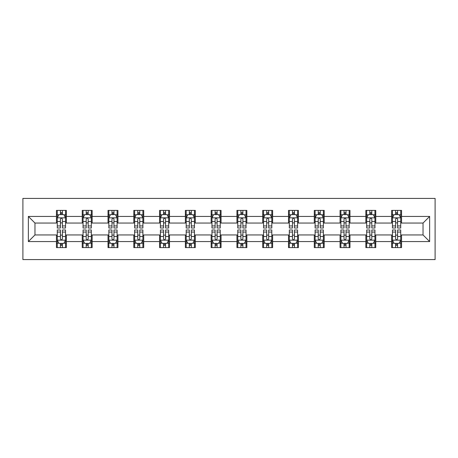 <?xml version="1.0" encoding="UTF-8"?>
<svg xmlns="http://www.w3.org/2000/svg" width="458" height="458" viewBox="0 0 458 458"><rect width="100%" height="100%" fill="white"/><g stroke="black" fill="none" stroke-linecap="round" stroke-linejoin="round"><path stroke-width="0.69" d="M22.9 259.577L435.1 259.577L435.1 198.423L22.9 198.423L22.9 259.577M401.551 216.439L401.551 210.405L391.63 210.405L391.63 216.439L375.766 216.439L375.766 210.405L365.85 210.405L365.85 216.439L349.981 216.439L349.981 210.405L340.065 210.405L340.065 216.439L324.201 216.439L324.201 210.405L314.285 210.405L314.285 216.439L298.416 216.439L298.416 210.405L288.5 210.405L288.5 216.439L272.63 216.439L272.63 210.405L262.715 210.405L262.715 216.439L246.851 216.439L246.851 210.405L236.935 210.405L236.935 216.439L221.065 216.439L221.065 210.405L211.149 210.405L211.149 216.439L195.285 216.439L195.285 210.405L185.37 210.405L185.37 216.439L169.5 216.439L169.5 210.405L159.584 210.405L159.584 216.439L143.715 216.439L143.715 210.405L133.799 210.405L133.799 216.439L117.935 216.439L117.935 210.405L108.019 210.405L108.019 216.439L92.15 216.439L92.15 210.405L82.234 210.405L82.234 216.439L66.37 216.439L66.37 210.405L56.448 210.405L56.448 216.439L28.356 216.439L28.356 241.561L34.963 234.948L56.448 234.948L56.448 247.595L66.37 247.595L66.37 234.948L82.234 234.948L82.234 247.595L92.15 247.595L92.15 234.948L108.019 234.948L108.019 247.595L117.935 247.595L117.935 234.948L133.799 234.948L133.799 247.595L143.715 247.595L143.715 234.948L159.584 234.948L159.584 247.595L169.5 247.595L169.5 234.948L185.37 234.948L185.37 247.595L195.285 247.595L195.285 234.948L211.149 234.948L211.149 247.595L221.065 247.595L221.065 234.948L236.935 234.948L236.935 247.595L246.851 247.595L246.851 234.948L262.715 234.948L262.715 247.595L272.63 247.595L272.63 234.948L288.5 234.948L288.5 247.595L298.416 247.595L298.416 234.948L314.285 234.948L314.285 247.595L324.201 247.595L324.201 234.948L340.065 234.948L340.065 247.595L349.981 247.595L349.981 234.948L365.85 234.948L365.85 247.595L375.766 247.595L375.766 234.948L391.63 234.948L391.63 247.595L401.551 247.595L401.551 234.948L423.037 234.948L423.037 223.052L401.551 223.052L401.551 216.439L429.644 216.439L429.644 241.561L401.551 241.561M391.63 241.561L375.766 241.561M365.85 241.561L349.981 241.561M340.065 241.561L324.201 241.561M314.285 241.561L298.416 241.561M288.5 241.561L272.63 241.561M262.715 241.561L246.851 241.561M236.935 241.561L221.065 241.561M211.149 241.561L195.285 241.561M185.37 241.561L169.5 241.561M159.584 241.561L143.715 241.561M133.799 241.561L117.935 241.561M108.019 241.561L92.15 241.561M82.234 241.561L66.37 241.561M56.448 241.561L28.356 241.561M391.63 216.439L391.63 223.052L375.766 223.052L375.766 216.439M365.85 216.439L365.85 223.052L349.981 223.052L349.981 216.439M340.065 216.439L340.065 223.052L324.201 223.052L324.201 216.439M314.285 216.439L314.285 223.052L298.416 223.052L298.416 216.439M288.5 216.439L288.5 223.052L272.63 223.052L272.63 216.439M262.715 216.439L262.715 223.052L246.851 223.052L246.851 216.439M236.935 216.439L236.935 223.052L221.065 223.052L221.065 216.439M211.149 216.439L211.149 223.052L195.285 223.052L195.285 216.439M185.37 216.439L185.37 223.052L169.5 223.052L169.5 216.439M159.584 216.439L159.584 223.052L143.715 223.052L143.715 216.439M133.799 216.439L133.799 223.052L117.935 223.052L117.935 216.439M108.019 216.439L108.019 223.052L92.15 223.052L92.15 216.439M82.234 216.439L82.234 223.052L66.37 223.052L66.37 216.439M56.448 216.439L56.448 223.052L34.963 223.052L28.356 216.439M34.963 223.052L34.963 234.948M429.644 241.561L423.037 234.948M423.037 223.052L429.644 216.439M56.448 214.539L57.279 214.539M60.416 214.539L62.403 214.539M65.54 214.539L66.37 214.539M56.448 222.886L57.279 222.886M60.416 222.886L62.403 222.886M65.54 222.886L66.37 222.886M56.448 235.114L57.279 235.114M60.416 235.114L62.403 235.114M65.54 235.114L66.37 235.114M56.448 243.461L57.279 243.461M60.416 243.461L62.403 243.461M65.54 243.461L66.37 243.461M82.234 235.114L83.058 235.114M86.201 235.114L88.182 235.114M91.325 235.114L92.15 235.114M82.234 243.461L83.058 243.461M86.201 243.461L88.182 243.461M91.325 243.461L92.15 243.461M82.234 214.539L83.058 214.539M86.201 214.539L88.182 214.539M91.325 214.539L92.15 214.539M82.234 222.886L83.058 222.886M86.201 222.886L88.182 222.886M91.325 222.886L92.15 222.886M108.019 235.114L108.844 235.114M111.987 235.114L113.968 235.114M117.105 235.114L117.935 235.114M108.019 243.461L108.844 243.461M111.987 243.461L113.968 243.461M117.105 243.461L117.935 243.461M108.019 214.539L108.844 214.539M111.987 214.539L113.968 214.539M117.105 214.539L117.935 214.539M108.019 222.886L108.844 222.886M111.987 222.886L113.968 222.886M117.105 222.886L117.935 222.886M133.799 235.114L134.629 235.114M137.766 235.114L139.753 235.114M142.89 235.114L143.715 235.114M133.799 243.461L134.629 243.461M137.766 243.461L139.753 243.461M142.89 243.461L143.715 243.461M133.799 214.539L134.629 214.539M137.766 214.539L139.753 214.539M142.89 214.539L143.715 214.539M133.799 222.886L134.629 222.886M137.766 222.886L139.753 222.886M142.89 222.886L143.715 222.886M159.584 235.114L160.409 235.114M163.552 235.114L165.533 235.114M168.676 235.114L169.5 235.114M159.584 243.461L160.409 243.461M163.552 243.461L165.533 243.461M168.676 243.461L169.5 243.461M159.584 214.539L160.409 214.539M163.552 214.539L165.533 214.539M168.676 214.539L169.5 214.539M159.584 222.886L160.409 222.886M163.552 222.886L165.533 222.886M168.676 222.886L169.5 222.886M185.37 235.114L186.194 235.114M189.331 235.114L191.318 235.114M194.455 235.114L195.285 235.114M185.37 243.461L186.194 243.461M189.331 243.461L191.318 243.461M194.455 243.461L195.285 243.461M185.37 214.539L186.194 214.539M189.331 214.539L191.318 214.539M194.455 214.539L195.285 214.539M185.37 222.886L186.194 222.886M189.331 222.886L191.318 222.886M194.455 222.886L195.285 222.886M211.149 235.114L211.974 235.114M215.117 235.114L217.098 235.114M220.241 235.114L221.065 235.114M211.149 243.461L211.974 243.461M215.117 243.461L217.098 243.461M220.241 243.461L221.065 243.461M211.149 214.539L211.974 214.539M215.117 214.539L217.098 214.539M220.241 214.539L221.065 214.539M211.149 222.886L211.974 222.886M215.117 222.886L217.098 222.886M220.241 222.886L221.065 222.886M236.935 235.114L237.759 235.114M240.902 235.114L242.883 235.114M246.026 235.114L246.851 235.114M236.935 243.461L237.759 243.461M240.902 243.461L242.883 243.461M246.026 243.461L246.851 243.461M236.935 214.539L237.759 214.539M240.902 214.539L242.883 214.539M246.026 214.539L246.851 214.539M236.935 222.886L237.759 222.886M240.902 222.886L242.883 222.886M246.026 222.886L246.851 222.886M262.715 235.114L263.545 235.114M266.682 235.114L268.669 235.114M271.806 235.114L272.63 235.114M262.715 243.461L263.545 243.461M266.682 243.461L268.669 243.461M271.806 243.461L272.63 243.461M262.715 214.539L263.545 214.539M266.682 214.539L268.669 214.539M271.806 214.539L272.63 214.539M262.715 222.886L263.545 222.886M266.682 222.886L268.669 222.886M271.806 222.886L272.63 222.886M288.5 235.114L289.324 235.114M292.467 235.114L294.448 235.114M297.591 235.114L298.416 235.114M288.5 243.461L289.324 243.461M292.467 243.461L294.448 243.461M297.591 243.461L298.416 243.461M288.5 214.539L289.324 214.539M292.467 214.539L294.448 214.539M297.591 214.539L298.416 214.539M288.5 222.886L289.324 222.886M292.467 222.886L294.448 222.886M297.591 222.886L298.416 222.886M314.285 235.114L315.11 235.114M318.247 235.114L320.234 235.114M323.371 235.114L324.201 235.114M314.285 243.461L315.11 243.461M318.247 243.461L320.234 243.461M323.371 243.461L324.201 243.461M314.285 214.539L315.11 214.539M318.247 214.539L320.234 214.539M323.371 214.539L324.201 214.539M314.285 222.886L315.11 222.886M318.247 222.886L320.234 222.886M323.371 222.886L324.201 222.886M340.065 235.114L340.895 235.114M344.032 235.114L346.013 235.114M349.156 235.114L349.981 235.114M340.065 243.461L340.895 243.461M344.032 243.461L346.013 243.461M349.156 243.461L349.981 243.461M340.065 214.539L340.895 214.539M344.032 214.539L346.013 214.539M349.156 214.539L349.981 214.539M340.065 222.886L340.895 222.886M344.032 222.886L346.013 222.886M349.156 222.886L349.981 222.886M365.85 235.114L366.675 235.114M369.818 235.114L371.799 235.114M374.942 235.114L375.766 235.114M365.85 243.461L366.675 243.461M369.818 243.461L371.799 243.461M374.942 243.461L375.766 243.461M365.85 214.539L366.675 214.539M369.818 214.539L371.799 214.539M374.942 214.539L375.766 214.539M365.85 222.886L366.675 222.886M369.818 222.886L371.799 222.886M374.942 222.886L375.766 222.886M391.63 235.114L392.46 235.114M395.598 235.114L397.584 235.114M400.721 235.114L401.551 235.114M391.63 243.461L392.46 243.461M395.598 243.461L397.584 243.461M400.721 243.461L401.551 243.461M391.63 214.539L392.46 214.539M395.598 214.539L397.584 214.539M400.721 214.539L401.551 214.539M391.63 222.886L392.46 222.886M395.598 222.886L397.584 222.886M400.721 222.886L401.551 222.886M62.403 212.558L60.416 212.558M65.54 225.937L62.403 225.937L62.403 228.01L65.54 228.01L65.54 217.928L63.891 214.619L58.933 214.619L57.279 217.928L57.279 228.01L60.416 228.01L60.416 225.937L57.279 225.937M57.279 217.928L57.279 210.405M65.54 217.928L65.54 210.405M60.416 214.619L60.416 210.405M62.403 210.405L62.403 214.619M62.403 225.937L62.403 219.164C61.738 217.894 61.08 217.894 60.416 219.164L60.416 225.937M60.416 245.442L62.403 245.442M57.279 232.063L60.416 232.063L60.416 229.99L57.279 229.99L57.279 240.072L58.933 243.381L63.891 243.381L65.54 240.072L65.54 229.99L62.403 229.99L62.403 232.063L65.54 232.063M65.54 240.072L65.54 247.595M57.279 240.072L57.279 247.595M62.403 243.381L62.403 247.595M60.416 247.595L60.416 243.381M60.416 232.063L60.416 238.836C61.08 240.106 61.738 240.106 62.403 238.836L62.403 232.063M88.182 212.558L86.201 212.558M91.325 225.937L88.182 225.937L88.182 228.01L91.325 228.01L91.325 217.928L89.671 214.619L84.713 214.619L83.058 217.928L83.058 228.01L86.201 228.01L86.201 225.937L83.058 225.937M83.058 217.928L83.058 210.405M91.325 217.928L91.325 210.405M86.201 214.619L86.201 210.405M88.182 210.405L88.182 214.619M88.182 225.937L88.182 219.164C87.524 217.894 86.865 217.894 86.201 219.164L86.201 225.937M113.968 212.558L111.987 212.558M117.105 225.937L113.968 225.937L113.968 228.01L117.105 228.01L117.105 217.928L115.456 214.619L110.498 214.619L108.844 217.928L108.844 228.01L111.987 228.01L111.987 225.937L108.844 225.937M108.844 217.928L108.844 210.405M117.105 217.928L117.105 210.405M111.987 214.619L111.987 210.405M113.968 210.405L113.968 214.619M113.968 225.937L113.968 219.164C113.309 217.894 112.645 217.894 111.987 219.164L111.987 225.937M86.201 245.442L88.182 245.442M83.058 232.063L86.201 232.063L86.201 229.99L83.058 229.99L83.058 240.072L84.713 243.381L89.671 243.381L91.325 240.072L91.325 229.99L88.182 229.99L88.182 232.063L91.325 232.063M91.325 240.072L91.325 247.595M83.058 240.072L83.058 247.595M88.182 243.381L88.182 247.595M86.201 247.595L86.201 243.381M86.201 232.063L86.201 238.836C86.86 240.106 87.524 240.106 88.182 238.836L88.182 232.063M111.987 245.442L113.968 245.442M108.844 232.063L111.987 232.063L111.987 229.99L108.844 229.99L108.844 240.072L110.498 243.381L115.456 243.381L117.105 240.072L117.105 229.99L113.968 229.99L113.968 232.063L117.105 232.063M117.105 240.072L117.105 247.595M108.844 240.072L108.844 247.595M113.968 243.381L113.968 247.595M111.987 247.595L111.987 243.381M111.987 232.063L111.987 238.836C112.645 240.106 113.303 240.106 113.968 238.836L113.968 232.063M139.753 212.558L137.766 212.558M142.89 225.937L139.753 225.937L139.753 228.01L142.89 228.01L142.89 217.928L141.236 214.619L136.278 214.619L134.629 217.928L134.629 228.01L137.766 228.01L137.766 225.937L134.629 225.937M134.629 217.928L134.629 210.405M142.89 217.928L142.89 210.405M137.766 214.619L137.766 210.405M139.753 210.405L139.753 214.619M139.753 225.937L139.753 219.164C139.089 217.894 138.43 217.894 137.766 219.164L137.766 225.937M165.533 212.558L163.552 212.558M168.676 225.937L165.533 225.937L165.533 228.01L168.676 228.01L168.676 217.928L167.021 214.619L162.063 214.619L160.409 217.928L160.409 228.01L163.552 228.01L163.552 225.937L160.409 225.937M160.409 217.928L160.409 210.405M168.676 217.928L168.676 210.405M163.552 214.619L163.552 210.405M165.533 210.405L165.533 214.619M165.533 225.937L165.533 219.164C164.874 217.894 164.21 217.894 163.552 219.164L163.552 225.937M191.318 212.558L189.331 212.558M194.455 225.937L191.318 225.937L191.318 228.01L194.455 228.01L194.455 217.928L192.807 214.619L187.849 214.619L186.194 217.928L186.194 228.01L189.331 228.01L189.331 225.937L186.194 225.937M186.194 217.928L186.194 210.405M194.455 217.928L194.455 210.405M189.331 214.619L189.331 210.405M191.318 210.405L191.318 214.619M191.318 225.937L191.318 219.164C190.654 217.894 189.996 217.894 189.331 219.164L189.331 225.937M137.766 245.442L139.753 245.442M134.629 232.063L137.766 232.063L137.766 229.99L134.629 229.99L134.629 240.072L136.278 243.381L141.236 243.381L142.89 240.072L142.89 229.99L139.753 229.99L139.753 232.063L142.89 232.063M142.89 240.072L142.89 247.595M134.629 240.072L134.629 247.595M139.753 243.381L139.753 247.595M137.766 247.595L137.766 243.381M137.766 232.063L137.766 238.836C138.425 240.106 139.089 240.106 139.753 238.836L139.753 232.063M163.552 245.442L165.533 245.442M160.409 232.063L163.552 232.063L163.552 229.99L160.409 229.99L160.409 240.072L162.063 243.381L167.021 243.381L168.676 240.072L168.676 229.99L165.533 229.99L165.533 232.063L168.676 232.063M168.676 240.072L168.676 247.595M160.409 240.072L160.409 247.595M165.533 243.381L165.533 247.595M163.552 247.595L163.552 243.381M163.552 232.063L163.552 238.836C164.21 240.106 164.874 240.106 165.533 238.836L165.533 232.063M189.331 245.442L191.318 245.442M186.194 232.063L189.331 232.063L189.331 229.99L186.194 229.99L186.194 240.072L187.849 243.381L192.807 243.381L194.455 240.072L194.455 229.99L191.318 229.99L191.318 232.063L194.455 232.063M194.455 240.072L194.455 247.595M186.194 240.072L186.194 247.595M191.318 243.381L191.318 247.595M189.331 247.595L189.331 243.381M189.331 232.063L189.331 238.836C189.996 240.106 190.654 240.106 191.318 238.836L191.318 232.063M217.098 212.558L215.117 212.558M220.241 225.937L217.098 225.937L217.098 228.01L220.241 228.01L220.241 217.928L218.586 214.619L213.628 214.619L211.974 217.928L211.974 228.01L215.117 228.01L215.117 225.937L211.974 225.937M211.974 217.928L211.974 210.405M220.241 217.928L220.241 210.405M215.117 214.619L215.117 210.405M217.098 210.405L217.098 214.619M217.098 225.937L217.098 219.164C216.439 217.894 215.781 217.894 215.117 219.164L215.117 225.937M215.117 245.442L217.098 245.442M211.974 232.063L215.117 232.063L215.117 229.99L211.974 229.99L211.974 240.072L213.628 243.381L218.586 243.381L220.241 240.072L220.241 229.99L217.098 229.99L217.098 232.063L220.241 232.063M220.241 240.072L220.241 247.595M211.974 240.072L211.974 247.595M217.098 243.381L217.098 247.595M215.117 247.595L215.117 243.381M215.117 232.063L215.117 238.836C215.775 240.106 216.439 240.106 217.098 238.836L217.098 232.063M242.883 212.558L240.902 212.558M246.026 225.937L242.883 225.937L242.883 228.01L246.026 228.01L246.026 217.928L244.372 214.619L239.414 214.619L237.759 217.928L237.759 228.01L240.902 228.01L240.902 225.937L237.759 225.937M237.759 217.928L237.759 210.405M246.026 217.928L246.026 210.405M240.902 214.619L240.902 210.405M242.883 210.405L242.883 214.619M242.883 225.937L242.883 219.164C242.225 217.894 241.561 217.894 240.902 219.164L240.902 225.937M240.902 245.442L242.883 245.442M237.759 232.063L240.902 232.063L240.902 229.99L237.759 229.99L237.759 240.072L239.414 243.381L244.372 243.381L246.026 240.072L246.026 229.99L242.883 229.99L242.883 232.063L246.026 232.063M246.026 240.072L246.026 247.595M237.759 240.072L237.759 247.595M242.883 243.381L242.883 247.595M240.902 247.595L240.902 243.381M240.902 232.063L240.902 238.836C241.561 240.106 242.219 240.106 242.883 238.836L242.883 232.063M268.669 212.558L266.682 212.558M271.806 225.937L268.669 225.937L268.669 228.01L271.806 228.01L271.806 217.928L270.151 214.619L265.193 214.619L263.545 217.928L263.545 228.01L266.682 228.01L266.682 225.937L263.545 225.937M263.545 217.928L263.545 210.405M271.806 217.928L271.806 210.405M266.682 214.619L266.682 210.405M268.669 210.405L268.669 214.619M268.669 225.937L268.669 219.164C268.004 217.894 267.346 217.894 266.682 219.164L266.682 225.937M266.682 245.442L268.669 245.442M263.545 232.063L266.682 232.063L266.682 229.99L263.545 229.99L263.545 240.072L265.193 243.381L270.151 243.381L271.806 240.072L271.806 229.99L268.669 229.99L268.669 232.063L271.806 232.063M271.806 240.072L271.806 247.595M263.545 240.072L263.545 247.595M268.669 243.381L268.669 247.595M266.682 247.595L266.682 243.381M266.682 232.063L266.682 238.836C267.346 240.106 268.004 240.106 268.669 238.836L268.669 232.063M294.448 212.558L292.467 212.558M297.591 225.937L294.448 225.937L294.448 228.01L297.591 228.01L297.591 217.928L295.937 214.619L290.979 214.619L289.324 217.928L289.324 228.01L292.467 228.01L292.467 225.937L289.324 225.937M289.324 217.928L289.324 210.405M297.591 217.928L297.591 210.405M292.467 214.619L292.467 210.405M294.448 210.405L294.448 214.619M294.448 225.937L294.448 219.164C293.79 217.894 293.126 217.894 292.467 219.164L292.467 225.937M292.467 245.442L294.448 245.442M289.324 232.063L292.467 232.063L292.467 229.99L289.324 229.99L289.324 240.072L290.979 243.381L295.937 243.381L297.591 240.072L297.591 229.99L294.448 229.99L294.448 232.063L297.591 232.063M297.591 240.072L297.591 247.595M289.324 240.072L289.324 247.595M294.448 243.381L294.448 247.595M292.467 247.595L292.467 243.381M292.467 232.063L292.467 238.836C293.126 240.106 293.79 240.106 294.448 238.836L294.448 232.063M320.234 212.558L318.247 212.558M323.371 225.937L320.234 225.937L320.234 228.01L323.371 228.01L323.371 217.928L321.722 214.619L316.764 214.619L315.11 217.928L315.11 228.01L318.247 228.01L318.247 225.937L315.11 225.937M315.11 217.928L315.11 210.405M323.371 217.928L323.371 210.405M318.247 214.619L318.247 210.405M320.234 210.405L320.234 214.619M320.234 225.937L320.234 219.164C319.575 217.894 318.911 217.894 318.247 219.164L318.247 225.937M318.247 245.442L320.234 245.442M315.11 232.063L318.247 232.063L318.247 229.99L315.11 229.99L315.11 240.072L316.764 243.381L321.722 243.381L323.371 240.072L323.371 229.99L320.234 229.99L320.234 232.063L323.371 232.063M323.371 240.072L323.371 247.595M315.11 240.072L315.11 247.595M320.234 243.381L320.234 247.595M318.247 247.595L318.247 243.381M318.247 232.063L318.247 238.836C318.911 240.106 319.57 240.106 320.234 238.836L320.234 232.063M346.013 212.558L344.032 212.558M349.156 225.937L346.013 225.937L346.013 228.01L349.156 228.01L349.156 217.928L347.502 214.619L342.544 214.619L340.895 217.928L340.895 228.01L344.032 228.01L344.032 225.937L340.895 225.937M340.895 217.928L340.895 210.405M349.156 217.928L349.156 210.405M344.032 214.619L344.032 210.405M346.013 210.405L346.013 214.619M346.013 225.937L346.013 219.164C345.355 217.894 344.697 217.894 344.032 219.164L344.032 225.937M344.032 245.442L346.013 245.442M340.895 232.063L344.032 232.063L344.032 229.99L340.895 229.99L340.895 240.072L342.544 243.381L347.502 243.381L349.156 240.072L349.156 229.99L346.013 229.99L346.013 232.063L349.156 232.063M349.156 240.072L349.156 247.595M340.895 240.072L340.895 247.595M346.013 243.381L346.013 247.595M344.032 247.595L344.032 243.381M344.032 232.063L344.032 238.836C344.691 240.106 345.355 240.106 346.013 238.836L346.013 232.063M371.799 212.558L369.818 212.558M374.942 225.937L371.799 225.937L371.799 228.01L374.942 228.01L374.942 217.928L373.287 214.619L368.329 214.619L366.675 217.928L366.675 228.01L369.818 228.01L369.818 225.937L366.675 225.937M366.675 217.928L366.675 210.405M374.942 217.928L374.942 210.405M369.818 214.619L369.818 210.405M371.799 210.405L371.799 214.619M371.799 225.937L371.799 219.164C371.14 217.894 370.476 217.894 369.818 219.164L369.818 225.937M369.818 245.442L371.799 245.442M366.675 232.063L369.818 232.063L369.818 229.99L366.675 229.99L366.675 240.072L368.329 243.381L373.287 243.381L374.942 240.072L374.942 229.99L371.799 229.99L371.799 232.063L374.942 232.063M374.942 240.072L374.942 247.595M366.675 240.072L366.675 247.595M371.799 243.381L371.799 247.595M369.818 247.595L369.818 243.381M369.818 232.063L369.818 238.836C370.476 240.106 371.135 240.106 371.799 238.836L371.799 232.063M397.584 212.558L395.598 212.558M400.721 225.937L397.584 225.937L397.584 228.01L400.721 228.01L400.721 217.928L399.067 214.619L394.109 214.619L392.46 217.928L392.46 228.01L395.598 228.01L395.598 225.937L392.46 225.937M392.46 217.928L392.46 210.405M400.721 217.928L400.721 210.405M395.598 214.619L395.598 210.405M397.584 210.405L397.584 214.619M397.584 225.937L397.584 219.164C396.92 217.894 396.262 217.894 395.598 219.164L395.598 225.937M395.598 245.442L397.584 245.442M392.46 232.063L395.598 232.063L395.598 229.99L392.46 229.99L392.46 240.072L394.109 243.381L399.067 243.381L400.721 240.072L400.721 229.99L397.584 229.99L397.584 232.063L400.721 232.063M400.721 240.072L400.721 247.595M392.46 240.072L392.46 247.595M397.584 243.381L397.584 247.595M395.598 247.595L395.598 243.381M395.598 232.063L395.598 238.836C396.262 240.106 396.92 240.106 397.584 238.836L397.584 232.063M65.5 217.842L57.319 217.842M57.279 214.819L58.83 214.819M63.988 214.819L65.54 214.819M60.416 221.506L57.279 221.506M65.54 221.506L62.403 221.506M62.403 213.605L60.416 213.605M57.319 240.158L65.5 240.158M65.54 243.181L63.988 243.181M58.83 243.181L57.279 243.181M62.403 236.494L65.54 236.494M57.279 236.494L60.416 236.494M60.416 244.395L62.403 244.395M91.285 217.842L83.104 217.842M83.058 214.819L84.616 214.819M89.774 214.819L91.325 214.819M86.201 221.506L83.058 221.506M91.325 221.506L88.182 221.506M88.182 213.605L86.201 213.605M117.065 217.842L108.884 217.842M108.844 214.819L110.395 214.819M115.553 214.819L117.105 214.819M111.987 221.506L108.844 221.506M117.105 221.506L113.968 221.506M113.968 213.605L111.987 213.605M83.104 240.158L91.285 240.158M91.325 243.181L89.774 243.181M84.616 243.181L83.058 243.181M88.182 236.494L91.325 236.494M83.058 236.494L86.201 236.494M86.201 244.395L88.182 244.395M108.884 240.158L117.065 240.158M117.105 243.181L115.553 243.181M110.395 243.181L108.844 243.181M113.968 236.494L117.105 236.494M108.844 236.494L111.987 236.494M111.987 244.395L113.968 244.395M142.85 217.842L134.669 217.842M134.629 214.819L136.181 214.819M141.339 214.819L142.89 214.819M137.766 221.506L134.629 221.506M142.89 221.506L139.753 221.506M139.753 213.605L137.766 213.605M168.63 217.842L160.449 217.842M160.409 214.819L161.966 214.819M167.118 214.819L168.676 214.819M163.552 221.506L160.409 221.506M168.676 221.506L165.533 221.506M165.533 213.605L163.552 213.605M194.415 217.842L186.234 217.842M186.194 214.819L187.746 214.819M192.904 214.819L194.455 214.819M189.331 221.506L186.194 221.506M194.455 221.506L191.318 221.506M191.318 213.605L189.331 213.605M134.669 240.158L142.85 240.158M142.89 243.181L141.339 243.181M136.181 243.181L134.629 243.181M139.753 236.494L142.89 236.494M134.629 236.494L137.766 236.494M137.766 244.395L139.753 244.395M160.449 240.158L168.63 240.158M168.676 243.181L167.118 243.181M161.966 243.181L160.409 243.181M165.533 236.494L168.676 236.494M160.409 236.494L163.552 236.494M163.552 244.395L165.533 244.395M186.234 240.158L194.415 240.158M194.455 243.181L192.904 243.181M187.746 243.181L186.194 243.181M191.318 236.494L194.455 236.494M186.194 236.494L189.331 236.494M189.331 244.395L191.318 244.395M220.201 217.842L212.02 217.842M211.974 214.819L213.531 214.819M218.689 214.819L220.241 214.819M215.117 221.506L211.974 221.506M220.241 221.506L217.098 221.506M217.098 213.605L215.117 213.605M212.02 240.158L220.201 240.158M220.241 243.181L218.689 243.181M213.531 243.181L211.974 243.181M217.098 236.494L220.241 236.494M211.974 236.494L215.117 236.494M215.117 244.395L217.098 244.395M245.98 217.842L237.799 217.842M237.759 214.819L239.311 214.819M244.469 214.819L246.026 214.819M240.902 221.506L237.759 221.506M246.026 221.506L242.883 221.506M242.883 213.605L240.902 213.605M237.799 240.158L245.98 240.158M246.026 243.181L244.469 243.181M239.311 243.181L237.759 243.181M242.883 236.494L246.026 236.494M237.759 236.494L240.902 236.494M240.902 244.395L242.883 244.395M271.766 217.842L263.585 217.842M263.545 214.819L265.096 214.819M270.254 214.819L271.806 214.819M266.682 221.506L263.545 221.506M271.806 221.506L268.669 221.506M268.669 213.605L266.682 213.605M263.585 240.158L271.766 240.158M271.806 243.181L270.254 243.181M265.096 243.181L263.545 243.181M268.669 236.494L271.806 236.494M263.545 236.494L266.682 236.494M266.682 244.395L268.669 244.395M297.551 217.842L289.37 217.842M289.324 214.819L290.882 214.819M296.034 214.819L297.591 214.819M292.467 221.506L289.324 221.506M297.591 221.506L294.448 221.506M294.448 213.605L292.467 213.605M289.37 240.158L297.551 240.158M297.591 243.181L296.034 243.181M290.882 243.181L289.324 243.181M294.448 236.494L297.591 236.494M289.324 236.494L292.467 236.494M292.467 244.395L294.448 244.395M323.331 217.842L315.15 217.842M315.11 214.819L316.661 214.819M321.819 214.819L323.371 214.819M318.247 221.506L315.11 221.506M323.371 221.506L320.234 221.506M320.234 213.605L318.247 213.605M315.15 240.158L323.331 240.158M323.371 243.181L321.819 243.181M316.661 243.181L315.11 243.181M320.234 236.494L323.371 236.494M315.11 236.494L318.247 236.494M318.247 244.395L320.234 244.395M349.116 217.842L340.935 217.842M340.895 214.819L342.447 214.819M347.605 214.819L349.156 214.819M344.032 221.506L340.895 221.506M349.156 221.506L346.013 221.506M346.013 213.605L344.032 213.605M340.935 240.158L349.116 240.158M349.156 243.181L347.605 243.181M342.447 243.181L340.895 243.181M346.013 236.494L349.156 236.494M340.895 236.494L344.032 236.494M344.032 244.395L346.013 244.395M374.896 217.842L366.715 217.842M366.675 214.819L368.226 214.819M373.385 214.819L374.942 214.819M369.818 221.506L366.675 221.506M374.942 221.506L371.799 221.506M371.799 213.605L369.818 213.605M366.715 240.158L374.896 240.158M374.942 243.181L373.385 243.181M368.226 243.181L366.675 243.181M371.799 236.494L374.942 236.494M366.675 236.494L369.818 236.494M369.818 244.395L371.799 244.395M400.681 217.842L392.5 217.842M392.46 214.819L394.012 214.819M399.17 214.819L400.721 214.819M395.598 221.506L392.46 221.506M400.721 221.506L397.584 221.506M397.584 213.605L395.598 213.605M392.5 240.158L400.681 240.158M400.721 243.181L399.17 243.181M394.012 243.181L392.46 243.181M397.584 236.494L400.721 236.494M392.46 236.494L395.598 236.494M395.598 244.395L397.584 244.395"/></g></svg>
